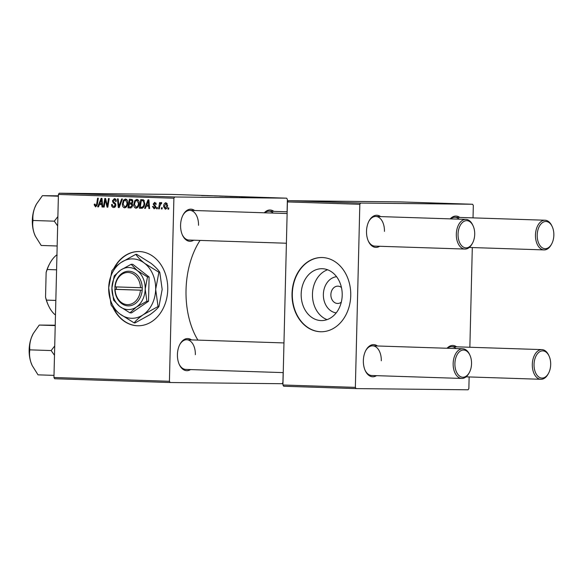 <?xml version="1.0" encoding="UTF-8"?>
<svg xmlns="http://www.w3.org/2000/svg" width="583" height="583" viewBox="0 0 583 583"><rect width="100%" height="100%" fill="white"/><g stroke="black" fill="none" stroke-linecap="round" stroke-linejoin="round"><path stroke-width="0.87" d="M341.449 287.514A8.665 6.85 -89.4 0 0 337.943 286.158A8.665 6.85 -89.4 0 0 337.819 286.151A8.665 6.85 -89.4 0 0 330.874 294.663A8.665 6.85 -89.4 0 0 337.521 303.473A8.665 6.85 -89.4 0 0 337.637 303.473A8.665 6.85 -89.4 0 0 341.288 302.191M321.058 320.57A25.936 20.522 -89.4 0 0 321.415 320.577A25.936 20.522 -89.4 0 0 342.206 295.085A25.936 20.522 -89.4 0 0 322.319 268.719A25.936 20.522 -89.4 0 0 321.962 268.712A25.936 20.522 -89.4 0 0 301.171 294.196A25.936 20.522 -89.4 0 0 321.058 320.57M320.482 331.749A37.123 29.369 -89.4 0 0 320.993 331.756A37.123 29.369 -89.4 0 0 350.747 295.275A37.123 29.369 -89.4 0 0 322.29 257.533A37.123 29.369 -89.4 0 0 321.78 257.518A37.123 29.369 -89.4 0 0 292.017 294.007A37.123 29.369 -89.4 0 0 320.482 331.749M321.933 257.526A37.123 29.369 -89.4 0 0 292.323 294.102A37.123 29.369 -89.4 0 0 320.781 331.749A37.123 29.369 -89.4 0 0 321.146 331.763M112.985 307.452A37.123 29.369 -89.4 0 0 137.996 325.773A37.123 29.369 -89.4 0 0 167.744 289.62A37.123 29.369 -89.4 0 0 138.783 251.535A37.123 29.369 -89.4 0 0 113.714 268.676M113.649 308.225A37.123 29.369 -89.4 0 0 138.142 325.78M190.554 369.586A16.084 9.838 -88.1 0 1 179.324 364.579A16.084 9.838 -88.1 0 1 177.421 354.515A16.084 9.838 -88.1 0 1 179.994 344.167A16.084 9.838 -88.1 0 1 191.523 339.904M179.141 364.164A14.852 9.08 91.9 0 0 185.788 369.425L283.243 372.617M193.709 240.203A16.084 9.838 -88.1 0 1 182.486 235.197A16.084 9.838 -88.1 0 1 180.577 225.133A16.084 9.838 -88.1 0 1 183.157 214.784A16.084 9.838 -88.1 0 1 194.686 210.521M182.304 234.781A14.852 9.08 91.9 0 0 188.95 240.043L286.406 243.228M197.907 340.108A69.29 42.37 -88.1 0 1 186.035 289.897A69.29 42.37 -88.1 0 1 200.056 240.407M379.65 246.281A16.084 9.838 -88.1 0 1 368.42 241.275A16.084 9.838 -88.1 0 1 366.518 231.211A16.084 9.838 -88.1 0 1 369.09 220.862A16.084 9.838 -88.1 0 1 380.619 216.599M368.237 240.859A14.852 9.08 91.9 0 0 374.884 246.121L464.921 249.065A14.852 9.08 -88.1 0 1 456.321 234.133A14.852 9.08 -88.1 0 1 465.89 219.383A14.852 9.08 -88.1 0 1 472.726 225.038L473.09 225.832A13.613 8.322 91.9 0 0 463.944 221.387A13.613 8.322 91.9 0 0 458.056 234.169A13.613 8.322 91.9 0 0 463.208 247.01A13.613 8.322 91.9 0 0 472.529 243.104A13.613 8.322 91.9 0 0 474.708 234.344A13.613 8.322 91.9 0 0 473.09 225.832M376.487 375.663A16.084 9.838 -88.1 0 1 365.257 370.657A16.084 9.838 -88.1 0 1 363.355 360.593A16.084 9.838 -88.1 0 1 365.927 350.245A16.084 9.838 -88.1 0 1 377.456 345.981M365.075 370.241A14.852 9.08 91.9 0 0 371.728 375.503L461.758 378.447A14.852 9.08 -88.1 0 1 453.159 363.515A14.852 9.08 -88.1 0 1 462.727 348.772A14.852 9.08 -88.1 0 1 469.563 354.42L469.927 355.215A13.613 8.322 91.9 0 0 460.781 350.769A13.613 8.322 91.9 0 0 454.9 363.552A13.613 8.322 91.9 0 0 460.053 376.392A13.613 8.322 91.9 0 0 469.366 372.486A13.613 8.322 91.9 0 0 471.545 363.726A13.613 8.322 91.9 0 0 469.927 355.215M283.163 372.61L282.915 382.484L282.136 383.716L170.149 382.521L54.671 378.746L53.949 377.5L169.42 381.275L170.149 382.521M139.14 203.299C139.082 206.047 138.047 207.694 136.028 208.226C134.462 207.81 133.704 206.542 133.769 204.407L134.797 200.603L136.867 199.364C138.484 199.794 139.242 201.106 139.14 203.299M146.289 206.091L145.393 208.423L144.62 208.393L148.009 199.845L148.884 199.867L149.605 208.561L148.891 208.539L148.723 206.171L146.289 206.091L149.408 206.12M95.576 206.907L94.227 204.954L94.308 204.167L95.022 204.072L95.648 205.894L96.625 204.298L97.594 198.191L98.316 198.22L97.317 204.538L95.576 206.907M115.857 205.019C115.689 206.644 114.953 207.468 113.649 207.497C112.213 207.351 111.528 206.353 111.593 204.495L112.308 204.414L112.461 205.697L113.721 206.484L115.142 205.085L114.975 204.32L113.16 202.782L112.395 200.865L114.37 198.628C115.609 198.767 116.257 199.626 116.308 201.201L115.587 201.463L114.319 199.641L113.109 200.836L115.857 205.019M122.415 199.007L119.209 207.563L118.298 207.533L117.46 198.847L118.181 198.869L118.896 206.316L121.643 198.978L122.415 199.007M127.75 202.928C127.699 205.675 126.657 207.322 124.638 207.854C123.071 207.439 122.321 206.163 122.379 204.035L123.414 200.231L125.476 198.992C127.094 199.422 127.852 200.734 127.75 202.928M168.837 207.949L168.64 209.18L167.933 209.159L168.108 207.927L168.837 207.949M287.091 211.797L287.39 199.415L286.668 198.176L174.681 196.981L173.894 198.213L58.424 194.438L53.949 377.5M173.894 198.213L169.42 381.275M132.764 205.311L130.73 207.942L127.983 207.854L129.353 199.233L132.057 199.466L132.953 201.456L131.955 203.54L132.764 205.311M99.401 204.553L98.505 206.892L97.733 206.863L101.129 198.307L101.996 198.337L102.725 207.023L102.01 207.001L101.836 204.633L99.401 204.553L102.521 204.589M105.013 201.813L104.153 207.074L103.431 207.052L104.816 198.431L105.567 198.453L107.345 205.865L108.482 198.548L109.203 198.57L107.833 207.191L107.083 207.169L105.283 199.772L105.013 201.813M154.145 208.823L152.506 206.513L153.22 206.426L154.203 208.036L155.158 207.096L153.183 204.057L154.721 202.316L156.295 204.276L155.581 204.363L154.67 203.095L153.905 203.941L155.872 207.052L154.145 208.823M142.507 208.116L139.373 208.226L140.743 199.605L143.323 199.801L144.744 203.285C144.737 205.493 143.986 207.103 142.507 208.116M167.576 205.369C167.569 207.482 166.796 208.75 165.266 209.18L163.634 206.622C163.619 204.422 164.399 203.11 165.98 202.68L167.576 205.369L166.869 205.34L165.929 203.467L164.348 206.55L165.288 208.401L166.869 205.34M162.256 207.737L162.059 208.969L161.345 208.94L161.527 207.708L162.256 207.737M159.735 206.367L159.312 208.874L158.591 208.852L159.589 202.585L160.31 202.607L160.099 203.904L161.287 202.527L161.768 202.775L161.455 203.744L161.105 203.533L159.735 206.367M157.454 207.577L157.257 208.809L156.543 208.787L156.725 207.555L157.454 207.577M248.256 197.003L242.193 196.872C240.837 196.821 240.823 196.806 242.134 196.821L248.249 196.952C249.641 197.003 249.648 197.018 248.256 197.003C249.648 197.018 249.641 197.003 248.249 196.952L248.249 196.967M242.193 196.872C240.837 196.821 240.823 196.806 242.134 196.821L242.12 196.872M253.904 197.222L260.2 197.338L253.904 197.222M201.747 195.545L209.632 195.691L201.514 195.516M223.515 196.223L219.485 196.092L223.646 196.201M225.752 196.231L226.219 196.26M233.732 196.478L224.528 196.289L233.732 196.478M236.873 196.631L230.81 196.5C229.454 196.449 229.432 196.435 230.744 196.449L236.858 196.58C238.258 196.631 238.258 196.646 236.873 196.631C238.258 196.646 238.258 196.631 236.858 196.58L236.858 196.58M230.81 196.5C229.454 196.449 229.432 196.435 230.744 196.449L230.744 196.471M275.795 197.95L274.163 197.914L275.795 197.95M286.668 198.176L171.191 194.401L59.211 193.206L174.681 196.981M207.023 195.691L213.312 195.808L207.023 195.691M214.347 195.888L220.52 196.041L214.347 195.888M260.317 197.448L259.916 197.448M264.718 197.55L265.17 197.557M248.861 197.083L254.574 197.156L248.861 197.083M254.574 197.192L253.984 197.185M276.029 197.929L271.27 197.79L275.978 197.885C276.976 197.921 276.991 197.936 276.029 197.929C276.991 197.936 276.976 197.921 275.978 197.885L275.978 197.921M269.215 197.739L267.582 197.703L269.215 197.739M267.451 197.659L271.627 197.746L267.451 197.659M264.412 197.579L262.773 197.542L264.412 197.579M469.14 376.946L468.856 388.562L468.069 389.794L356.082 388.599L283.666 386.238L282.937 384.991L355.36 387.36L356.082 388.599M473.024 217.874L473.33 205.5L472.602 204.254L400.186 201.886L288.199 200.698L360.615 203.059L359.828 204.29L355.36 387.36M359.828 204.29L287.412 201.922L282.937 384.991M472.602 204.254L360.615 203.059M472.303 247.564L469.862 347.257M287.412 201.922L288.199 200.698M447.059 348.255A16.084 9.838 -88.1 0 1 456.598 346.819M450.222 218.873A16.084 9.838 -88.1 0 1 459.761 217.437M459.215 219.172A14.852 9.08 91.9 0 0 455.002 217.284A14.852 9.08 91.9 0 0 450.674 218.887M381.289 360.76A14.852 9.08 91.9 0 0 372.697 345.828A14.852 9.08 91.9 0 0 365.716 350.645M456.052 348.554A14.852 9.08 91.9 0 0 451.84 346.666A14.852 9.08 91.9 0 0 447.511 348.27M384.452 231.378A14.852 9.08 91.9 0 0 375.86 216.446A14.852 9.08 91.9 0 0 368.879 221.263M58.424 194.438L59.211 193.206M264.288 212.795A16.084 9.838 -88.1 0 1 273.828 211.359M198.519 225.3A14.852 9.08 91.9 0 0 189.92 210.361A14.852 9.08 91.9 0 0 182.945 215.185M273.281 213.086A14.852 9.08 91.9 0 0 269.069 211.206A14.852 9.08 91.9 0 0 264.74 212.81M195.356 354.683A14.852 9.08 91.9 0 0 186.764 339.743A14.852 9.08 91.9 0 0 179.783 344.568M240.641 196.719L238.629 196.69L240.641 196.719M242.295 196.799L241.858 196.755M237.871 196.675L235.692 196.646L237.871 196.675M239.883 196.77L239.38 196.726M234.184 196.515L236.217 196.609C237.194 196.617 237.194 196.602 236.217 196.573L234.184 196.515M236.217 196.624L236.217 196.609C237.194 196.617 237.194 196.602 236.217 196.573M210.55 195.757L208.036 195.706L210.55 195.757M257.438 197.287L254.917 197.243L257.438 197.287M252.024 197.09L247.083 197.018L252.024 197.09M253.306 197.178L253.867 197.149M245.567 196.886L247.6 196.981C248.577 196.988 248.577 196.981 247.607 196.945L245.567 196.886M247.6 196.996L247.6 196.981C248.577 196.988 248.577 196.981 247.607 196.945M275.468 197.885L271.918 197.834L275.322 197.914M168.647 209.166L167.933 209.159M131.19 207.891L127.983 207.854M131.015 207.883L131.168 206.929M131.634 203.984L131.787 203.001M132.217 200.29L132.319 199.641M132.443 203.992L129.331 203.955L128.865 206.87L130.198 206.914L130.905 206.892L132.057 205.267L130.84 204.006L129.331 203.955M132.778 200.297L129.914 200.261L129.492 202.95L132.523 203.008L130.818 202.993M132.786 200.319L129.914 200.261M132.946 201.478L132.239 201.47L131.139 200.304M132.705 202.68L131.816 202.665L132.239 201.47M130.65 202.986L131.816 202.665M132.465 204.021L130.84 204.006M132.764 205.274L132.057 205.267M132.334 206.907L130.198 206.914M123.093 204.043L122.379 204.035M124.616 200.246L123.414 200.231M123.96 200.916L123.093 204.101L124.718 206.848C126.256 206.316 127.028 204.968 127.043 202.804L125.432 200.005L123.96 200.916M127.116 200.02L125.432 200.005M127.75 202.811L127.043 202.804M126.511 206.863L124.718 206.848M119.216 207.548L118.298 207.533M119.675 206.324L118.896 206.316M115.186 206.863L114.953 206.499M112.308 204.502L111.593 204.495M115.456 206.506L113.721 206.484M115.857 205.092L115.142 205.085M115.813 204.327L114.975 204.32M114.895 202.804L113.16 202.782M113.109 200.873L112.395 200.865M116.308 201.266L115.594 201.259M115.973 199.656L114.319 199.641L115.973 199.656M94.942 204.961L94.227 204.954M95.007 204.174L94.308 204.167M96.946 205.908L95.648 205.894M98.512 206.87L97.733 206.863M101.682 204.582L102.061 203.62M102.725 207.009L102.01 207.001M102.528 204.64L101.836 204.633M100.83 201.018L99.817 203.554L101.763 203.62L101.442 199.269L100.83 201.018M102.076 199.277L101.442 199.269M102.44 203.627L101.763 203.62M104.153 207.06L103.431 207.052M108.037 205.872L107.345 205.865M108.402 203.605L107.658 203.598M107.833 207.176L107.083 207.169M106.529 202.155L105.778 202.148M105.909 199.772L105.283 199.772M153.22 206.637L152.498 206.63M153.212 206.52L152.506 206.513M155.595 208.051L154.203 208.036M155.872 207.103L155.158 207.096M155.829 206.557L155.027 206.542M153.905 204.065L153.183 204.057M156.055 203.11L154.67 203.095M145.393 208.408L144.62 208.393M148.563 206.112L148.942 205.158M149.605 208.546L148.891 208.539M149.408 206.178L148.723 206.171M147.71 202.549L146.705 205.092L148.643 205.15L148.322 200.8L147.71 202.549M148.957 200.807L148.322 200.8M149.321 205.158L148.643 205.15M142.041 208.255L139.373 208.226M142.42 208.153L142.551 207.286M143.607 200.661L143.709 200.02M144.256 200.669L141.305 200.632L140.255 207.242L143.527 207.293L141.334 207.271M144.351 200.858L141.305 200.632M144.752 203.212L144.037 203.205L143.236 200.844M141.166 207.271C143.061 207.111 144.016 205.755 144.037 203.205M134.484 204.414L133.769 204.407M136.007 200.618L134.797 200.603M135.343 201.288L134.476 204.473L136.109 207.22C137.646 206.688 138.419 205.34 138.426 203.183L136.816 200.377L135.343 201.288M138.499 200.392L136.816 200.377M139.14 203.19L138.426 203.183M137.894 207.235L136.109 207.22M164.34 206.63L163.634 206.622M167.204 203.482L165.929 203.467M166.68 208.415L165.288 208.401M162.059 208.954L161.345 208.94M159.319 208.86L158.591 208.852M160.529 203.912L160.099 203.904M161.52 203.54L161.105 203.533M157.257 208.794L156.543 208.787M138.936 251.543A37.123 29.369 -89.4 0 0 114.377 267.991M327.07 319.637A25.936 20.522 90.6 0 1 312.459 294.546A25.936 20.522 90.6 0 1 327.595 269.769M336.588 276.714A18.168 14.371 -89.4 0 0 323.361 294.663A18.168 14.371 -89.4 0 0 336.202 312.882M553.85 235.189A13.613 8.322 91.9 0 0 552.239 226.678A13.613 8.322 91.9 0 0 543.086 222.232A13.613 8.322 91.9 0 0 537.205 235.015A13.613 8.322 91.9 0 0 542.358 247.848A13.613 8.322 91.9 0 0 551.671 243.942A13.613 8.322 91.9 0 0 553.85 235.189M551.671 243.942L551.248 244.714A14.852 9.08 -88.1 0 1 544.063 249.91A14.852 9.08 -88.1 0 1 535.471 234.971A14.852 9.08 -88.1 0 1 545.032 220.228A14.852 9.08 -88.1 0 1 551.868 225.876L552.239 226.678M472.529 243.104L472.106 243.876A14.852 9.08 -88.1 0 1 464.921 249.065M534.043 364.397A13.613 8.322 91.9 0 0 539.195 377.23A13.613 8.322 91.9 0 0 548.508 373.331A13.613 8.322 91.9 0 0 550.687 364.572A13.613 8.322 91.9 0 0 549.077 356.06A13.613 8.322 91.9 0 0 539.924 351.615A13.613 8.322 91.9 0 0 534.043 364.397M548.508 373.331L548.093 374.097A14.852 9.08 -88.1 0 1 540.9 379.293A14.852 9.08 -88.1 0 1 532.308 364.353A14.852 9.08 -88.1 0 1 541.869 349.611A14.852 9.08 -88.1 0 1 548.705 355.258L549.077 356.06M469.366 372.486L468.943 373.258A14.852 9.08 -88.1 0 1 461.758 378.447M57.163 245.99L41.189 245.465L35.352 236.166L34.047 232.872A24.901 15.224 91.9 0 0 35.264 235.984A24.901 15.224 91.9 0 0 35.308 236.064M57.877 216.577L54.314 221.176L57.651 225.927M54.314 221.176L33.005 220.476C32.568 216.526 33.122 212.358 34.659 207.978L36.43 204.13L42.406 195.677L58.387 195.83M36.357 204.269A24.901 15.224 91.9 0 0 36.299 204.378A24.901 15.224 91.9 0 0 34.659 207.978A24.901 15.224 -88.1 0 0 34.047 232.872C32.728 228.485 32.378 224.353 33.005 220.476M58.38 196.201L42.406 195.677M54 375.372L38.026 374.847L32.189 365.548L30.884 362.254C29.558 357.838 29.216 353.706 29.842 349.858C29.398 345.938 29.952 341.769 31.497 337.36L33.275 333.512L39.243 325.059L55.225 325.212M55.217 325.584L39.243 325.059M54.722 345.959L51.151 350.558L29.842 349.858M51.151 350.558L54.489 355.309M33.231 333.593A24.901 15.224 91.9 0 0 33.136 333.76A24.901 15.224 91.9 0 0 31.497 337.36A24.901 15.224 91.9 0 0 30.884 362.254A24.901 15.224 -88.1 0 0 32.101 365.366L32.189 365.548M55.487 314.609L54.897 314.594A33.406 20.427 91.9 0 1 48.513 305.689A33.406 20.427 91.9 0 1 46.451 300.114L45.54 297.148L46.144 272.414A32.174 19.669 -88.1 0 1 49.475 264.063L49.898 263.29A33.406 20.427 91.9 0 0 47.194 269.514L46.144 272.414M55.83 300.42L46.451 300.114M56.58 269.82L47.194 269.514M57.163 255.208L56.347 255.223A33.406 20.427 91.9 0 0 49.898 263.29M56.937 255.237L56.347 255.223M48.513 305.689L48.141 304.887A32.174 19.669 -88.1 0 1 45.54 297.148M115.077 289.365L142.223 290.239L142.245 287.762A17.322 13.708 -89.4 0 0 128.974 271.233A17.322 13.708 -89.4 0 0 114.917 286.872L115.077 289.365A16.084 12.724 -89.4 0 0 127.4 304.625A16.084 12.724 -89.4 0 0 140.445 290.196M114.858 289.343A17.322 13.708 -89.4 0 0 128.129 305.871A17.322 13.708 -89.4 0 0 142.186 290.239M147.477 276.976L137.311 270.614L131.131 264.296L132.778 264.31L149.117 276.998L147.477 276.976L145.189 289.095A21.032 16.645 -89.4 0 0 137.311 270.614A21.032 16.645 -89.4 0 0 120.681 270.067L114.202 275.89L111.914 288.009L113.605 300.172L119.785 306.49L129.951 312.852L131.59 312.874L148.519 301.273L149.117 276.998M131.131 264.296L120.681 270.067A21.032 16.645 -89.4 0 0 111.914 288.009A21.032 16.645 -89.4 0 0 119.785 306.49A21.032 16.645 -89.4 0 0 136.422 307.037L146.88 301.258L148.519 301.273M129.951 312.852L136.422 307.037A21.032 16.645 -89.4 0 0 145.189 289.095L146.88 301.258M143.294 314.682A29.697 23.495 -89.4 0 0 155.668 289.357A29.697 23.495 -89.4 0 0 144.555 263.268A29.697 23.495 -89.4 0 0 121.067 262.496A29.697 23.495 -89.4 0 0 108.693 287.827A29.697 23.495 -89.4 0 0 119.814 313.916A29.697 23.495 -89.4 0 0 143.294 314.682L158.059 306.527L158.948 306.541C156.98 309.107 153.934 311.847 149.802 314.754L135.045 322.909L134.156 322.902C136.123 320.329 139.169 317.597 143.294 314.682M158.059 306.527L155.668 289.357L158.897 272.246L144.555 263.268C140.612 260.12 137.705 257.147 135.832 254.341L136.721 254.356L151.063 263.334C155.005 266.482 157.913 269.455 159.786 272.261L162.176 289.43L158.948 306.541M158.897 272.246L159.786 272.261M135.832 254.341L121.067 262.496C116.979 265.374 113.925 268.114 111.921 270.716L108.693 287.827L111.083 304.996C112.92 307.758 115.828 310.739 119.814 313.916L134.156 322.902M142.245 287.762L114.917 286.872M140.51 287.725A16.084 12.724 -89.4 0 0 128.187 272.465A16.084 12.724 -89.4 0 0 115.142 286.894M116.396 286.931L116.33 289.357L142.223 290.203M116.33 289.357L114.822 289.343M120.324 204.589L119.522 204.575M115.521 203.452L113.998 203.438M97.354 204.305L96.625 204.298M102.258 201.441L101.566 201.434M155.574 205.937L154.357 205.93M149.139 202.971L148.454 202.964M144.263 200.69L142.339 200.669M130.344 206.914L132.319 206.936M269.069 211.206L287.171 211.797M455.002 217.284L545.032 220.228M469.242 247.462L544.063 249.91M465.89 219.383L375.86 216.446M287.127 213.538L189.92 210.361M540.9 379.293L466.079 376.844M541.869 349.611L451.84 346.666M186.764 339.743L283.972 342.928M372.697 345.828L462.727 348.772"/></g></svg>

